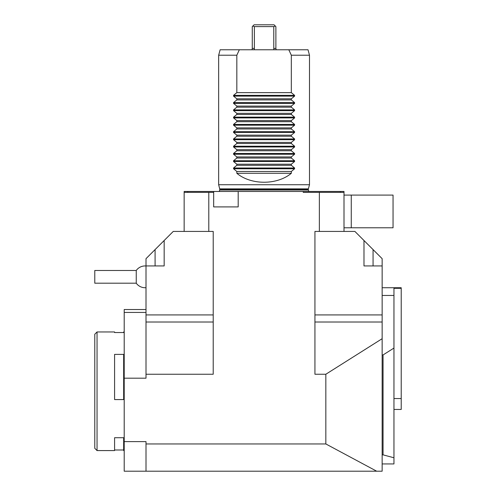 <?xml version="1.0" encoding="UTF-8"?>
<svg xmlns="http://www.w3.org/2000/svg" width="496" height="496" viewBox="0 0 496 496"><rect width="100%" height="100%" fill="white"/><g stroke="black" fill="none" stroke-linecap="round" stroke-linejoin="round"><path stroke-width="0.74" d="M393.954 348.068L393.954 457.771L383.055 454.851L383.055 354.944L393.954 348.068L393.954 288.312L401.221 288.312L401.221 409.442L393.954 409.442M382.149 463.934L393.954 463.934L393.954 457.771M136.245 283.197L94.779 283.197L94.779 270.481L136.245 270.481L136.245 283.191A10.9 10.9 0 0 0 145.998 287.699M376.681 471.2L146.004 471.2L146.004 443.951L325.835 443.951L376.681 471.2L382.149 471.2L382.149 258.67L354.9 231.427L319.362 231.427L319.362 192.367L344.001 192.367L344.001 195.095L393.049 195.095L393.049 227.794L344.001 227.794L344.001 231.427M146.004 309.535L124.205 309.535L124.205 441.614L146.004 441.614L146.004 443.951M187.798 192.367L187.798 191.462L184.152 191.462L184.152 192.367L208.791 192.367L208.791 231.427L173.253 231.427L146.004 258.67L146.004 265.937L164.17 265.937L164.17 240.504M208.791 231.427L213.212 231.427L213.212 374.244L146.004 374.244L146.004 378.194L124.205 378.194M146.004 374.244L146.004 265.937M319.362 231.427L314.935 231.427L314.935 374.244L325.835 374.244L325.835 443.951M363.983 240.504L363.983 265.937L382.149 265.937M325.835 374.244L382.149 338.7M351.267 195.095L351.267 227.794M344.001 195.095L344.001 227.794M273.935 49.774L273.78 48.416L275.881 48.416L275.881 26.617L274.065 24.8L254.082 24.8L252.272 26.617L252.272 48.416L254.374 48.416L254.219 49.774M273.78 48.416L273.78 26.617L275.299 26.028M252.855 26.028L254.374 26.617L254.374 48.416M254.374 26.617L273.78 26.617M275.881 48.416L276.148 49.774M252.005 49.774L252.272 48.416M213.671 191.462L213.671 206.9L238.192 206.9L238.192 191.462L187.798 191.462M344.001 192.367L344.001 191.462L340.355 191.462L340.355 192.367M236.828 55.223L218.662 55.223L220.125 49.774L239.339 49.774L236.828 55.223L236.828 92.647L233.554 95.35L233.554 96.119L236.828 98.822L236.828 99.913L233.554 102.616L233.554 103.385L236.828 106.088L236.828 107.179L233.554 109.883L233.554 110.651L236.828 113.355L236.828 114.446L233.554 117.143L233.554 117.918L236.828 120.621L236.828 121.706L233.554 124.409L233.554 125.184L236.828 127.887L236.828 128.972L233.554 131.676L233.554 132.451L236.828 135.154L236.828 136.239L233.554 138.942L233.554 139.717L236.828 142.414L236.828 143.505L233.554 146.208L233.554 146.977L236.828 149.68L236.828 150.772L233.554 153.475L233.554 154.244L236.828 156.947L291.326 156.947L294.593 154.244L294.593 153.475L291.326 150.772L291.326 149.68L294.593 146.977L294.593 146.208L291.326 143.505L291.326 142.414L294.593 139.717L294.593 138.942L291.326 136.239L291.326 135.154L294.593 132.451L294.593 131.676L291.326 128.972L291.326 127.887L294.593 125.184L294.593 124.409L291.326 121.706L291.326 120.621L294.593 117.918L294.593 117.143L291.326 114.446L291.326 113.355L294.593 110.651L294.593 109.883L291.326 107.179L291.326 106.088L294.593 103.385L294.593 102.616L291.326 99.913L291.326 98.822L294.593 96.119L294.593 95.35L291.326 92.647L291.326 55.223L288.815 49.774L308.028 49.774L309.485 55.223L291.326 55.223M236.828 150.772L291.326 150.772M236.828 149.68L291.326 149.68M236.828 143.505L291.326 143.505M236.828 142.414L291.326 142.414M236.828 136.239L291.326 136.239M236.828 135.154L291.326 135.154M236.828 128.972L291.326 128.972M236.828 127.887L291.326 127.887M236.828 121.706L291.326 121.706M236.828 120.621L291.326 120.621M236.828 114.446L291.326 114.446M236.828 113.355L291.326 113.355M236.828 107.179L291.326 107.179M236.828 106.088L291.326 106.088M236.828 99.913L291.326 99.913M236.828 98.822L291.326 98.822M236.828 92.647L291.326 92.647M236.828 156.947L236.828 158.038L233.554 160.741L233.554 161.51L236.828 164.213L291.326 164.213L294.593 161.51L294.593 160.741L291.326 158.038L291.326 156.947M236.828 158.038L291.326 158.038M236.828 164.213L236.828 165.304L233.554 168.008L233.554 168.776L236.828 171.48L236.828 173.296C251.1 185.219 277.053 185.219 291.326 173.296L291.326 171.48L294.593 168.776L294.593 168.008L291.326 165.304L291.326 164.213M291.326 171.48L236.828 171.48M236.828 165.304L291.326 165.304M184.152 192.367L184.152 231.427M236.828 173.296L291.326 173.296M239.339 49.774L288.815 49.774M219.288 191.462L219.846 189.435L218.662 184.741L309.485 184.741L308.382 188.871L219.771 188.871M218.662 55.223L218.662 184.741M340.355 191.462L303.248 191.462L303.248 192.367L319.362 192.367M208.791 192.367L213.671 192.367M238.192 191.462L303.248 191.462M124.205 451.403L124.205 331.148M97.049 450.585L94.779 448.31L94.779 334.236L97.049 331.967L97.049 450.585L114.582 450.585L114.582 437.726L123.659 437.726L123.659 450.585L124.025 450.585M123.659 450.002L114.582 450.002M123.659 354.398L123.659 399.571L114.582 399.571L114.582 354.398L123.659 354.398M123.659 332.549L123.659 331.967L123.659 332.549L114.582 332.549L114.582 331.967L114.582 332.549M146.004 471.2L124.205 471.2L124.205 441.614M146.004 312.424L124.205 312.424M393.954 295.455L382.149 295.455M382.149 287.736L401.221 287.736L401.221 288.312M383.055 354.944L382.149 354.944M383.055 454.851L382.149 454.851M213.212 314.923L146.004 314.923M213.212 322.016L146.004 322.016M314.935 314.923L382.149 314.923M314.935 322.016L382.149 322.016M155.087 265.937L155.087 249.587M373.066 265.937L373.066 249.587M233.554 154.244L294.593 154.244M233.554 153.475L294.593 153.475M233.554 146.977L294.593 146.977M233.554 146.208L294.593 146.208M233.554 139.717L294.593 139.717M233.554 138.942L294.593 138.942M233.554 132.451L294.593 132.451M233.554 131.676L294.593 131.676M233.554 125.184L294.593 125.184M233.554 124.409L294.593 124.409M233.554 117.918L294.593 117.918M233.554 117.143L294.593 117.143M233.554 110.651L294.593 110.651M233.554 109.883L294.593 109.883M233.554 103.385L294.593 103.385M233.554 102.616L294.593 102.616M233.554 96.119L294.593 96.119M233.554 95.35L294.593 95.35M233.554 161.51L294.593 161.51M233.554 160.741L294.593 160.741M233.554 168.776L294.593 168.776M233.554 168.008L294.593 168.008M219.846 189.435L308.307 189.435L308.307 190.011L219.846 190.011M401.221 398.542L393.954 398.542M308.307 190.011L308.859 191.462M308.307 189.435L308.382 188.871M309.485 55.223L309.485 184.741M97.049 331.967L114.582 331.967M123.659 331.967L124.025 331.967M145.998 265.974A10.9 10.9 0 0 0 136.245 270.481"/></g></svg>
